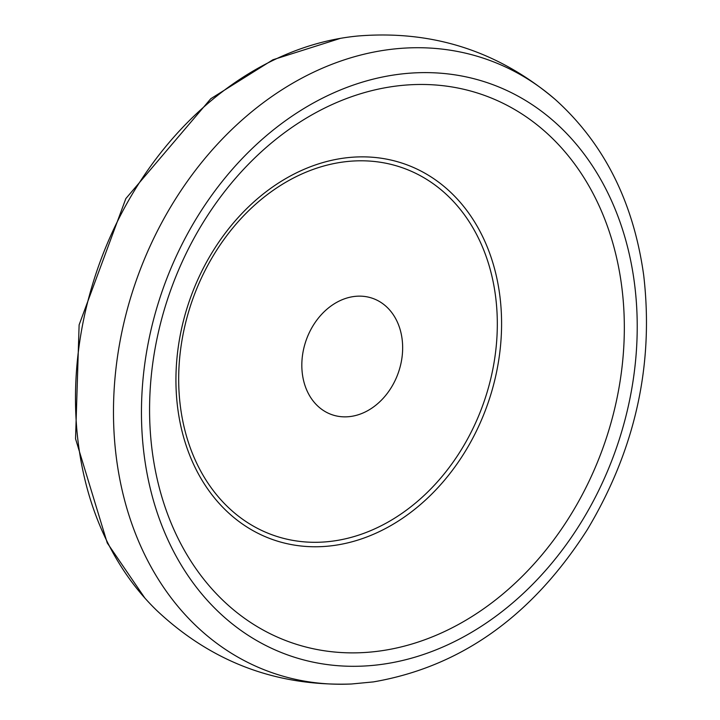 <?xml version="1.0" encoding="UTF-8"?>
<svg xmlns="http://www.w3.org/2000/svg" width="720" height="720" viewBox="0 0 720 720"><rect width="100%" height="100%" fill="white"/><g stroke="black" fill="none" stroke-linecap="round" stroke-linejoin="round"><path stroke-width="1.08" d="M555.561 99.747C498.546 51.183 432.675 29.934 357.948 36A324.018 256.923 109.3 0 0 340.461 38.34A324.018 256.923 109.3 0 0 98.01 267.66A324.018 256.923 109.3 0 0 144.873 598.068A324.018 256.923 109.3 0 0 157.095 610.794C211.779 662.085 276.552 686.484 351.405 684L373.374 681.903C460.746 666.855 532.044 616.131 587.277 529.722C635.274 449.55 654.075 364.743 643.698 275.283C633.519 202.14 604.143 143.622 555.561 99.747A324.927 257.643 109.3 0 0 136.089 280.962A324.927 257.643 109.3 0 0 351.405 684M350.982 416.43A61.623 48.861 109.3 0 0 396.513 320.274A61.623 48.861 109.3 0 0 309.231 332.784A61.623 48.861 109.3 0 0 350.982 416.43M383.166 664.173A303.03 240.282 -70.7 0 1 141.534 404.955A303.03 240.282 -70.7 0 1 395.514 74.745A303.03 240.282 -70.7 0 1 637.146 333.963A303.03 240.282 -70.7 0 1 383.166 664.173M381.069 650.826A290.151 230.076 109.3 0 0 595.422 198.099A290.151 230.076 109.3 0 0 184.446 256.977A290.151 230.076 109.3 0 0 381.069 650.826M334.053 540.927A194.742 154.413 109.3 0 0 477.918 237.069A194.742 154.413 109.3 0 0 202.086 276.588A194.742 154.413 109.3 0 0 334.053 540.927M334.719 545.364A199.035 157.815 109.3 0 0 481.761 234.81A199.035 157.815 109.3 0 0 199.854 275.202A199.035 157.815 109.3 0 0 334.719 545.364M340.461 38.34L272.907 59.769L210.78 98.721L125.829 198.612L79.119 324.864L75.546 438.804L107.262 542.979L144.873 598.068"/></g></svg>
